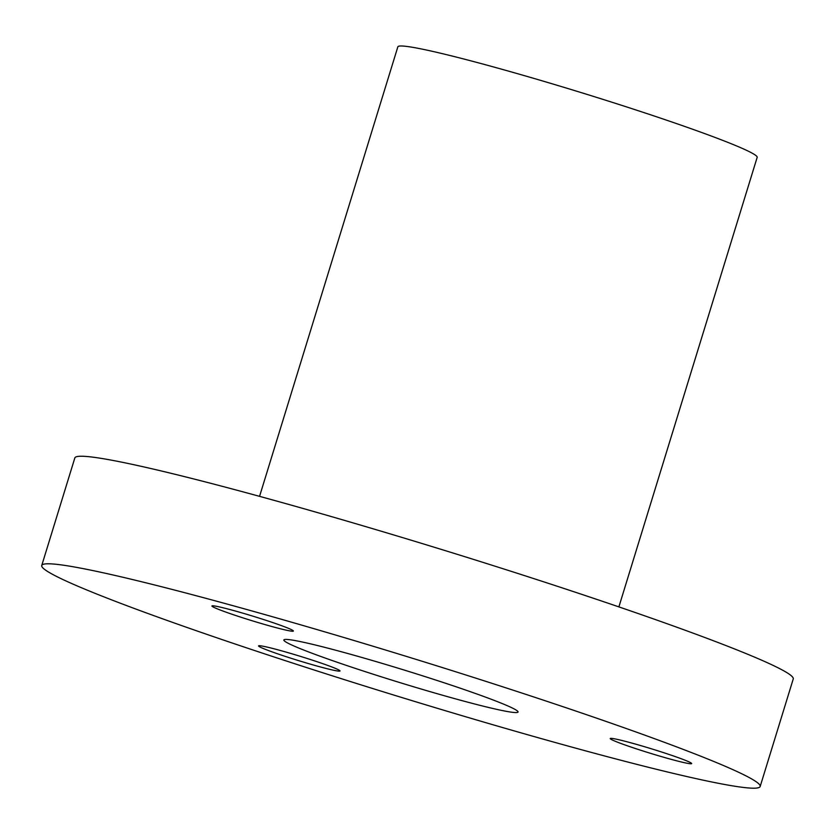<?xml version="1.0" encoding="UTF-8"?>
<svg xmlns="http://www.w3.org/2000/svg" width="835" height="835" viewBox="0 0 835 835"><rect width="100%" height="100%" fill="white"/><g stroke="black" fill="none" stroke-linecap="round" stroke-linejoin="round"><path stroke-width="1.25" d="M259.56 496.355L397.846 46.833A187.969 10.166 17.1 0 1 558.271 85.629A187.969 10.166 17.1 0 1 757.168 157.377L618.881 606.899M413.492 686.735A122.515 6.628 -162.9 0 0 517.982 711.618A122.515 6.628 -162.9 0 0 402.908 669.66A122.515 6.628 -162.9 0 0 284.14 639.683A122.515 6.628 -162.9 0 0 413.492 686.735M362.484 643.054A375.823 20.322 -162.9 0 0 41.75 565.483A375.823 20.322 -162.9 0 0 394.976 695.419A375.823 20.322 -162.9 0 0 760.163 786.497A375.823 20.322 -162.9 0 0 362.484 643.054M655.298 754.788A42.616 2.307 17.1 0 1 610.208 738.526A42.616 2.307 17.1 0 1 646.572 747.325A42.616 2.307 17.1 0 1 691.662 763.587A42.616 2.307 17.1 0 1 655.298 754.788M262.023 646.029A42.616 2.307 17.1 0 1 308.031 658.752A42.616 2.307 17.1 0 1 340.012 670.954A42.616 2.307 17.1 0 1 336.536 670.818A42.616 2.307 17.1 0 1 290.538 658.095A42.616 2.307 17.1 0 1 258.558 645.893A42.616 2.307 17.1 0 1 262.023 646.029M285.549 627.168A42.616 2.307 17.1 0 1 293.377 631.03A42.616 2.307 17.1 0 1 264.966 624.58A42.616 2.307 17.1 0 1 219.762 609.832A42.616 2.307 17.1 0 1 211.923 605.97A42.616 2.307 17.1 0 1 240.334 612.431A42.616 2.307 17.1 0 1 285.549 627.168M41.75 565.483L74.837 457.935A375.823 20.322 17.1 0 1 395.571 535.506A375.823 20.322 17.1 0 1 793.25 678.949L760.163 786.497"/></g></svg>

